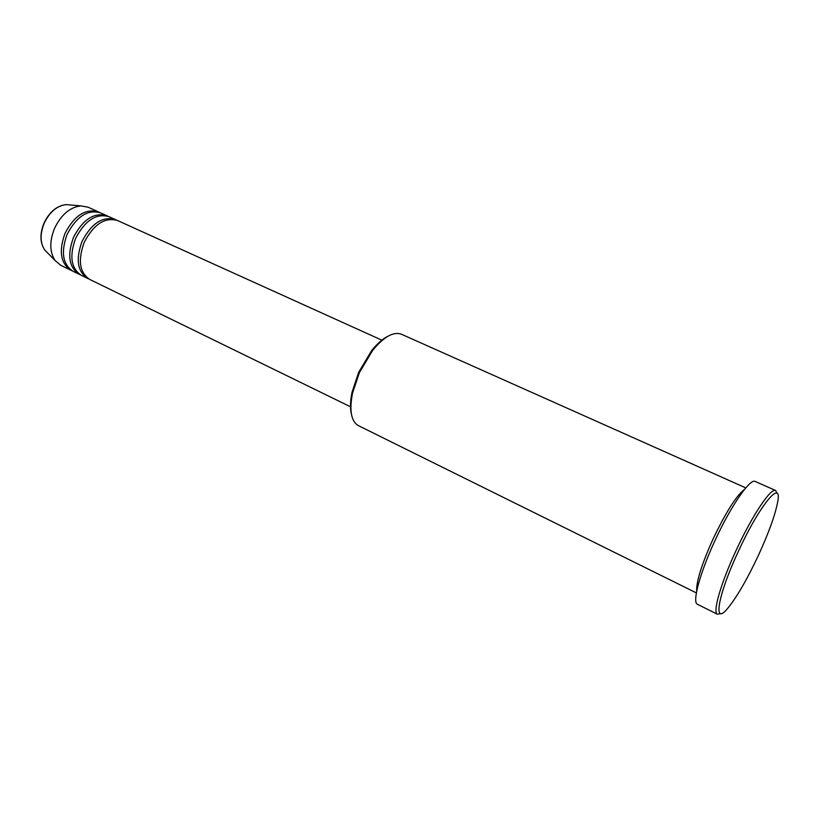 <?xml version="1.0" encoding="UTF-8"?>
<svg xmlns="http://www.w3.org/2000/svg" width="819" height="819" viewBox="0 0 819 819"><rect width="100%" height="100%" fill="white"/><g stroke="black" fill="none" stroke-linecap="round" stroke-linejoin="round"><path stroke-width="1.23" d="M382.186 340.325L117.516 220.526C104.832 216.974 93.724 224.263 84.203 242.393C77.692 260.309 79.556 272.666 89.793 279.463L350.849 406.951M116.421 220.086L115.377 219.564C102.672 216.001 91.564 223.27 82.054 241.38C75.553 259.275 77.426 271.632 87.684 278.44L88.759 278.9M115.377 219.564L108.988 216.666C96.243 213.083 85.125 220.311 75.635 238.349C69.165 256.204 71.079 268.54 81.388 275.358L87.684 278.44M107.913 216.236L106.869 215.714C94.103 212.111 82.985 219.328 73.505 237.346C67.045 255.18 68.97 267.516 79.3 274.334L80.364 274.805M106.869 215.714L100.542 212.848C87.725 209.214 76.597 216.39 67.138 234.347C60.708 252.129 62.684 264.445 73.055 271.294L79.3 274.334M99.468 212.418L98.434 211.896C85.606 208.261 74.468 215.407 65.018 233.354C58.61 251.116 60.596 263.421 70.977 270.28L72.031 270.741M351.392 414.066C349.989 408.21 350.225 400.88 352.088 392.066L358.691 372.297L371.519 350.767C377.109 343.714 382.616 338.861 388.011 336.21M745.771 487.889L401.412 334.224C393.489 331.337 383.896 336.732 372.645 350.389L359.367 372.696L352.518 393.181C349.17 410.554 351.136 421.375 358.415 425.645L696.365 592.905M738.226 551.689C717.137 596.775 712.643 627.508 728.306 607.606C737.387 596.201 747.46 578.695 758.537 555.087C768.468 533.394 774.784 516.072 777.456 503.122C783.159 476.924 759.909 504.207 738.226 551.689M720.505 613.533L717.424 614.25C712.417 612.766 720.669 583.558 735.964 550.726C751.965 515.816 771.099 487.274 775.624 490.499L777.047 493.325M744.594 489.291C736.445 495.485 725.88 512.172 712.899 539.352C701.576 564.649 696.181 581.899 696.703 591.113M775.624 490.499L755.2 481.459C750.194 478.04 730.732 506.142 714.895 540.786C699.743 573.361 692.004 602.569 697.44 604.279L717.424 614.25M98.434 211.896L87.991 207.166L80.764 205.876C69.891 207.248 61.149 214.752 54.525 228.409C49.396 241.38 49.58 252.078 55.068 260.493L60.678 265.243L70.977 270.28M70.055 204.945L66.114 204.607C56.972 205.733 49.662 211.957 44.175 223.28C39.916 234.039 40.111 242.956 44.748 250.03L47.522 252.846M55.068 260.493L44.748 250.03C39.977 242.803 39.721 233.855 43.97 223.177C49.396 211.916 56.777 205.723 66.114 204.607L80.764 205.876M352.088 392.066L352.518 393.181M371.519 350.767L372.645 350.389"/></g></svg>
